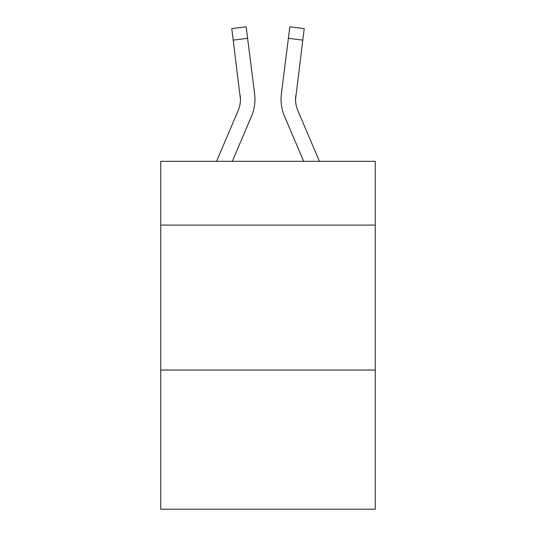 <?xml version="1.0" encoding="UTF-8"?>
<svg xmlns="http://www.w3.org/2000/svg" width="536" height="536" viewBox="0 0 536 536"><rect width="100%" height="100%" fill="white"/><g stroke="black" fill="none" stroke-linecap="round" stroke-linejoin="round"><path stroke-width="0.8" d="M375.267 225.093L375.267 161.316L160.733 161.316L160.733 225.093L375.267 225.093L375.267 509.2L160.733 509.2L160.733 225.093M375.267 370.048L160.733 370.048M251.478 116.312L232.316 161.316L251.478 116.312A43.483 43.483 -21.5 0 0 254.613 93.827L247.599 38.304L233.214 40.12L231.76 28.616L246.145 26.8L247.599 38.304M216.564 161.316L238.145 110.63A28.991 28.991 -30.2 0 0 240.456 99.328L233.214 40.12M254.901 101.384L254.955 99.616M254.392 92.085L254.613 93.827L254.392 92.085M319.436 161.316L297.855 110.63A28.991 28.991 30.2 0 1 295.544 99.328L302.786 40.12L288.401 38.304L289.855 26.8L304.24 28.616L302.786 40.12M284.522 116.312L303.684 161.316L284.522 116.312A43.483 43.483 21.5 0 1 281.387 93.827L288.401 38.304M295.577 100.694L295.772 95.643A28.991 28.991 21.5 0 0 297.855 110.63A28.991 28.991 21.5 0 1 295.544 99.328L295.772 95.643M238.145 110.63A28.991 28.991 -21.5 0 0 240.456 99.334A28.991 28.991 -21.5 0 1 238.145 110.63A28.991 28.991 -21.5 0 0 240.456 99.334A28.991 28.991 -21.5 0 1 238.145 110.63A28.991 28.991 -21.5 0 0 240.456 99.334A28.991 28.991 -21.5 0 1 238.145 110.63A28.991 28.991 -21.5 0 0 240.456 99.334A28.991 28.991 -21.5 0 1 238.145 110.63A28.991 28.991 -21.5 0 0 240.456 99.334A28.991 28.991 -21.5 0 1 238.145 110.63A28.991 28.991 -21.5 0 0 240.456 99.334A28.991 28.991 -21.5 0 1 238.145 110.63A28.991 28.991 -21.5 0 0 240.456 99.334A28.991 28.991 -21.5 0 1 238.145 110.63A28.991 28.991 -21.5 0 0 240.456 99.334A28.991 28.991 -21.5 0 1 238.145 110.63A28.991 28.991 -21.5 0 0 240.456 99.334A28.991 28.991 -21.5 0 1 238.145 110.63A28.991 28.991 -21.5 0 0 240.456 99.334A28.991 28.991 -21.5 0 1 238.145 110.63A28.991 28.991 -21.5 0 0 240.456 99.334A28.991 28.991 -21.5 0 1 238.145 110.63A28.991 28.991 -21.5 0 0 240.456 99.334A28.991 28.991 -21.5 0 1 238.145 110.63A28.991 28.991 -21.5 0 0 240.456 99.334A28.991 28.991 -21.5 0 1 238.145 110.63A28.991 28.991 -21.5 0 0 240.456 99.334A28.991 28.991 -21.5 0 1 238.145 110.63A28.991 28.991 -21.5 0 0 240.456 99.334A28.991 28.991 -21.5 0 1 238.145 110.63A28.991 28.991 -21.5 0 0 240.229 95.643L240.456 99.328M297.855 110.63A28.991 28.991 21.5 0 1 295.544 99.328A28.991 28.991 21.5 0 0 297.855 110.63A28.991 28.991 21.5 0 1 295.544 99.328A28.991 28.991 21.5 0 0 297.855 110.63A28.991 28.991 21.5 0 1 295.544 99.328A28.991 28.991 21.5 0 0 297.855 110.63A28.991 28.991 21.5 0 1 295.544 99.328A28.991 28.991 21.5 0 0 297.855 110.63A28.991 28.991 21.5 0 1 295.544 99.328A28.991 28.991 21.5 0 0 297.855 110.63A28.991 28.991 21.5 0 1 295.544 99.328A28.991 28.991 21.5 0 0 297.855 110.63A28.991 28.991 21.5 0 1 295.544 99.328A28.991 28.991 21.5 0 0 297.855 110.63A28.991 28.991 21.5 0 1 295.544 99.328A28.991 28.991 21.5 0 0 297.855 110.63A28.991 28.991 21.5 0 1 295.544 99.328A28.991 28.991 21.5 0 0 297.855 110.63A28.991 28.991 21.5 0 1 295.544 99.328A28.991 28.991 21.5 0 0 297.855 110.63A28.991 28.991 21.5 0 1 295.544 99.328A28.991 28.991 21.5 0 0 297.855 110.63A28.991 28.991 21.5 0 1 295.544 99.328A28.991 28.991 21.5 0 0 297.855 110.63A28.991 28.991 21.5 0 1 295.544 99.328A28.991 28.991 21.5 0 0 297.855 110.63A28.991 28.991 21.5 0 1 295.544 99.328A28.991 28.991 21.5 0 0 297.855 110.63A28.991 28.991 21.5 0 1 295.544 99.328M254.955 99.254L254.901 101.398L254.955 99.254M281.099 101.398L281.045 99.254M231.76 28.616L246.145 26.8M289.855 26.8L304.24 28.616"/></g></svg>
